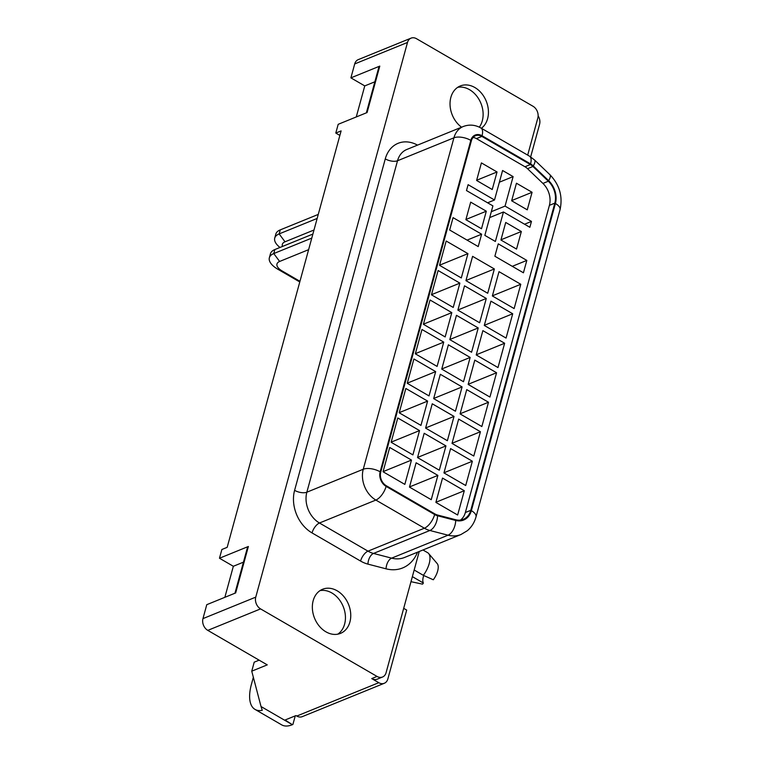 <?xml version="1.0" encoding="UTF-8"?>
<svg xmlns="http://www.w3.org/2000/svg" width="763" height="763" viewBox="0 0 763 763"><rect width="100%" height="100%" fill="white"/><g stroke="black" fill="none" stroke-linecap="round" stroke-linejoin="round"><path stroke-width="1.14" d="M258.18 659.604L257.884 660.682M253.345 677.267L251.437 684.268A40.258 18.217 120.1 0 0 255.033 709.409L281.652 724.85A40.258 18.217 -59.9 0 0 292.363 724.707L261.022 706.528L262.243 710.334A40.258 18.217 120.1 0 1 255.033 709.409M308.614 249.663L279.639 261.451A13.839 6.228 -164.7 0 0 282.138 270.97L299.964 281.309M311.781 238.094L273.764 253.564A22.823 10.272 -164.7 0 0 269.358 257.751A22.823 10.272 -164.7 0 0 277.885 269.263L299.783 281.967M282.51 246.43A13.839 6.228 15.3 0 1 285.019 241.795L313.994 230.006M280.011 247.45A22.823 10.272 15.3 0 1 274.737 238.094A22.823 10.272 15.3 0 1 279.144 233.907L317.16 218.437M318.266 214.413L280.25 229.882A22.823 10.272 -164.7 0 0 275.834 234.069L274.737 238.094M403.694 608.34L406.689 610.085L387.842 678.975A8.984 6.915 -112.1 0 1 384.294 683.276A8.984 6.915 -112.1 0 1 378.791 682.694L371.724 678.593L377.027 676.428L260.565 608.893L207.784 630.372A8.984 6.915 -112.1 0 1 202.968 618.612L255.758 597.133L407.499 42.451A8.984 6.915 -112.1 0 1 411.047 38.15L358.257 59.628A8.984 6.915 67.9 0 0 354.709 63.93L350.894 77.864L379.783 66.114L367.079 112.552L338.19 124.312L335.796 133.058L341.109 130.893L227.183 547.329L221.871 549.494L219.477 558.239L248.376 546.48A4.492 2.022 -164.7 0 0 247.508 547.309L234.947 593.223M505.049 206.105L531.468 221.413L529.856 227.298L503.446 211.98L495.378 241.48L484.839 235.366L492.908 205.876L466.489 190.559L468.101 184.675L494.51 199.992L502.579 170.502L513.117 176.606L505.049 206.105L491.315 211.694M494.51 199.992L487.605 202.805M513.117 176.606L499.384 182.204M384.294 683.276L302.301 716.638A8.984 6.915 -112.1 0 1 296.788 716.056L295.958 715.58L285.124 719.986L292.363 724.707M503.446 211.98L489.703 217.579M269.358 257.751L270.464 253.726A22.823 10.272 15.3 0 1 274.871 249.539L312.887 234.069M335.796 133.058L339.869 135.423M497.037 171.971L492.24 189.52L476.608 180.459L481.415 162.91L497.037 171.971L476.665 180.259M532.078 192.286L527.271 209.844L511.649 200.783L516.446 183.225L532.078 192.286L511.706 200.574M350.894 77.864L364.762 85.904L356.264 116.958M460.499 520.08A18.837 14.507 67.9 0 0 465.363 512.526L549.408 205.342A18.837 14.507 67.9 0 0 542.922 183.425L527.529 168.69A13.333 10.272 67.9 0 0 524.973 166.754L476.446 138.608A10.386 8.002 67.9 0 0 473.06 137.502M464.295 490.714L457.647 515.015L435.883 502.397L438.143 494.109L442.53 478.086L464.295 490.714L435.921 502.264M472.364 461.224L465.716 485.526L443.952 472.907L446.212 464.619L450.599 448.596L472.364 461.224L443.99 472.774M480.432 431.734L473.785 456.036L452.02 443.417L454.281 435.129L458.668 419.106L480.432 431.734L452.058 443.274M488.501 402.244L481.854 426.546L460.089 413.918L464.467 397.895L466.737 389.616L488.501 402.244L460.118 413.784M496.57 372.745L489.922 397.056L468.158 384.428L472.535 368.405L474.805 360.126L496.57 372.745L468.186 384.294M504.639 343.255L497.991 367.566L476.217 354.938L482.874 330.637L504.639 343.255L476.255 354.805M437.886 475.397L431.238 499.698L409.473 487.08L413.851 471.057L416.121 462.779L437.886 475.397L409.502 486.947M445.954 445.907L439.307 470.208L417.542 457.59L419.803 449.302L424.19 433.279L445.954 445.907L417.571 457.457M454.023 416.417L447.376 440.718L425.601 428.1L432.259 403.789L454.023 416.417L425.64 427.967M411.476 460.079L404.829 484.391L383.055 471.763L389.702 447.461L411.476 460.079L383.093 471.629M419.545 430.59L412.897 454.891L391.123 442.273L397.771 417.971L419.545 430.59L391.161 442.139M427.614 401.1L420.957 425.401L399.192 412.783L405.84 388.472L427.614 401.1L399.23 412.649M462.092 386.927L455.444 411.228L433.67 398.61L440.318 374.299L462.092 386.927L433.708 398.467M470.161 357.437L463.513 381.738L441.739 369.111L448.386 344.809L470.161 357.437L441.777 368.977M478.229 327.937L471.572 352.248L449.808 339.621L456.455 315.319L478.229 327.937L449.846 339.487M435.673 371.61L429.025 395.911L407.261 383.293L413.908 358.982L435.673 371.61L407.299 383.16M443.742 342.12L437.094 366.421L415.33 353.803L421.977 329.492L443.742 342.12L415.368 353.66M451.81 312.63L445.163 336.931L423.398 324.304L427.776 308.281L430.046 300.002L451.81 312.63L423.436 324.17M512.707 313.765L506.06 338.076L484.286 325.448L490.933 301.147L512.707 313.765L484.324 325.315M520.776 284.275L514.128 308.576L492.354 295.958L499.002 271.657L520.776 284.275L492.393 295.825M494.872 256.234L498.258 243.845L526.823 260.412L523.428 272.792L494.872 256.234M516.541 249.072L500.919 240.011L505.716 222.453L521.348 231.513L516.541 249.072M486.289 298.447L479.641 322.759L457.876 310.131L464.524 285.829L486.289 298.447L457.914 309.997M494.357 268.957L487.71 293.269L465.945 280.641L472.593 256.339L494.357 268.957L465.983 280.507M459.879 283.13L453.232 307.441L431.467 294.814L435.845 278.791L438.115 270.512L459.879 283.13L431.505 294.68M467.948 253.64L461.3 277.951L439.536 265.324L443.913 249.301L446.183 241.022L467.948 253.64L439.574 265.19M481.51 228.747L465.878 219.687L470.685 202.138L486.308 211.198L481.51 228.747M449.674 230.025L453.06 217.636L481.625 234.203L478.229 246.583L449.674 230.025M531.468 221.413L524.553 224.227M410.98 581.683L422.549 584.153L423.389 583.027A11.416 5.16 120.1 0 1 423.751 575.512M412.363 576.637L423.389 583.027M414.175 570.009L423.331 575.321L433.289 579.775A12.847 5.818 120.1 0 0 437.228 563.628L428.634 553.518A17.339 7.849 120.1 0 1 423.331 575.321M422.969 549.98L427.671 552.708A17.339 7.849 120.1 0 1 428.634 553.518M248.376 546.48L235.672 592.927L206.773 604.678L202.968 618.612M224.856 597.324L233.344 566.28L243.435 562.169M219.477 558.239L233.344 566.28M261.022 706.528L251.752 671.173L254.213 662.17L259.153 660.167M292.887 724.488L295.252 715.866M207.784 630.372L267.26 664.869L251.752 671.173M379.783 66.114A4.492 2.022 -164.7 0 0 378.915 66.934L366.364 112.848M374.852 81.803L364.762 85.904M434.824 513.89L386.297 485.745A10.386 8.002 67.9 0 1 380.727 472.154L471.4 140.707A10.386 8.002 67.9 0 1 475.502 135.728A10.386 8.002 67.9 0 1 481.863 136.405L530.39 164.55A13.333 10.272 67.9 0 1 532.946 166.487L548.339 181.222A18.837 14.507 67.9 0 1 554.825 203.13L470.781 510.323A18.837 14.507 67.9 0 1 463.351 519.336A18.837 14.507 67.9 0 1 455.73 519.746L437.59 515.044A13.333 10.272 67.9 0 1 434.824 513.89M526.823 260.412L512.278 266.325M521.348 231.513L500.976 239.801M486.308 211.198L465.935 219.486M481.625 234.203L467.08 240.116M411.047 38.15A8.984 6.915 -112.1 0 1 416.55 38.732L533.013 106.267A8.984 6.915 -112.1 0 1 537.82 118.027L527.681 155.118M419.24 551.496L386.078 672.708A8.984 6.915 67.9 0 1 382.54 677.01A8.984 6.915 67.9 0 1 377.027 676.428M538.134 115.862A8.984 6.915 -112.1 0 1 539.584 124.293L530.666 156.892M371.724 678.593A8.984 6.915 67.9 0 0 377.227 679.175L382.54 677.01M255.758 597.133A8.984 6.915 67.9 0 0 260.565 608.893M337.16 590.8A23.815 18.331 67.9 0 0 322.577 589.255A23.815 18.331 67.9 0 0 314.566 618.221A23.815 18.331 67.9 0 0 340.527 633.366A23.815 18.331 67.9 0 0 350.675 613.338A23.815 18.331 67.9 0 0 337.16 590.8M481.396 128.279A23.815 18.331 67.9 0 0 488.082 107.755A23.815 18.331 67.9 0 0 474.844 87.516A23.815 18.331 67.9 0 0 460.261 85.971A23.815 18.331 67.9 0 0 450.036 104.693A23.815 18.331 67.9 0 0 461.567 127.202M457.714 87.325A23.815 18.331 -112.1 0 1 469.541 89.681A23.815 18.331 -112.1 0 1 479.317 127.154M320.031 590.61A23.815 18.331 -112.1 0 1 331.857 592.965A23.815 18.331 -112.1 0 1 345.162 613.69A23.815 18.331 -112.1 0 1 337.761 634.177M282.138 270.97L277.885 269.263M285.019 241.795L279.144 233.907L280.25 229.882M279.639 261.451L273.764 253.564L274.871 249.539M378.791 682.694L296.788 716.056M354.709 63.93L407.499 42.451M465.363 512.526L470.781 510.323M476.446 138.608L481.863 136.405M549.408 205.342L554.825 203.13M524.973 166.754L530.39 164.55M542.922 183.425L548.339 181.222M527.529 168.69L532.946 166.487M417.514 145.123A32.532 25.045 67.9 0 0 385.277 158.895L294.604 490.342A32.532 25.045 67.9 0 0 312.038 532.917L360.565 561.053A35.48 27.315 67.9 0 0 367.938 564.124L386.068 568.826A40.973 31.55 67.9 0 0 417.533 552.183M386.116 486.393L434.643 514.539A14.087 10.844 67.9 0 0 437.571 515.759L455.702 520.461A19.59 15.079 67.9 0 0 471.362 510.657L555.407 203.473A19.59 15.079 67.9 0 0 548.664 180.678L533.27 165.943A14.087 10.844 67.9 0 0 530.571 163.892L482.044 135.757A11.14 8.584 67.9 0 0 470.819 140.373L380.146 471.811A11.14 8.584 67.9 0 0 386.116 486.393A12.399 5.608 -59.9 0 1 375.863 500.061L424.39 528.206A12.399 5.608 -59.9 0 0 434.643 514.539M312.038 532.917A8.984 4.063 120.1 0 1 319.468 523.008L367.995 551.153A26.486 20.401 67.9 0 0 373.498 553.442L391.629 558.144A31.989 24.635 67.9 0 0 404.581 557.457L460.986 534.51L467.252 530.762C471.515 527.185 474.433 522.56 475.998 516.913A12.399 5.579 -164.7 0 0 471.362 510.657M360.565 561.053A8.984 4.063 120.1 0 1 367.995 551.153L424.39 528.206A26.486 20.401 67.9 0 0 429.893 530.495A12.399 6.867 -75.5 0 0 437.571 515.759M294.604 490.342A8.984 4.044 -164.7 0 0 306.85 492.202A23.539 18.131 67.9 0 0 319.468 523.008L375.863 500.061A23.539 18.131 67.9 0 1 363.255 469.245A12.399 5.579 15.3 0 1 380.146 471.811M367.938 564.124A8.984 4.969 104.5 0 1 373.498 553.442L429.893 530.495L448.034 535.197A12.399 6.867 -75.5 0 0 455.702 520.461M385.277 158.895A8.984 4.044 -164.7 0 0 397.523 160.755L306.85 492.202L363.255 469.245L453.928 137.807A12.399 5.579 15.3 0 1 470.819 140.373M386.068 568.826A8.984 4.969 104.5 0 1 391.629 558.144L448.034 535.197A31.989 24.635 67.9 0 0 460.986 534.51M406.813 149.481A23.539 18.131 67.9 0 0 397.523 160.755L453.928 137.807A23.539 18.131 67.9 0 1 463.217 126.524L406.813 149.481M475.998 516.913L560.032 209.73C562.941 196.453 559.565 184.78 549.904 174.698L534.52 159.963L529.465 156.148L480.938 128.012A12.399 5.608 120.1 0 1 482.044 135.757M529.465 156.148A12.399 5.608 120.1 0 1 530.571 163.892M560.032 209.73A12.399 5.579 -164.7 0 0 555.407 203.473M534.52 159.963A12.399 3.977 133.8 0 1 533.27 165.943M549.904 174.698A12.399 3.977 133.8 0 1 548.664 180.678M480.938 128.012C475.139 124.76 469.235 124.264 463.217 126.524"/></g></svg>

